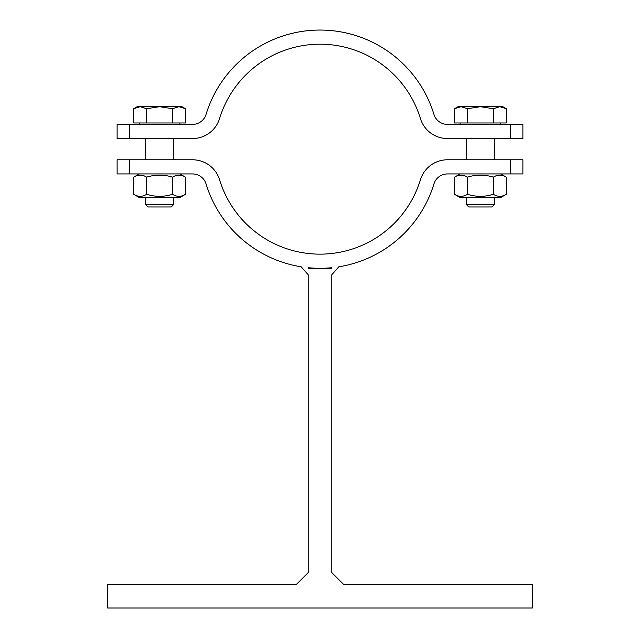<?xml version="1.0" encoding="UTF-8"?>
<svg xmlns="http://www.w3.org/2000/svg" width="640" height="640" viewBox="0 0 640 640"><rect width="100%" height="100%" fill="white"/><g stroke="black" fill="none" stroke-linecap="round" stroke-linejoin="round"><path stroke-width="0.96" d="M331.792 268.296L331.792 267.712A119.136 119.136 0 0 1 320 268.296L331.792 268.296L331.792 267.712A119.136 119.136 0 0 1 308.208 267.712L308.208 268.296L320 268.296A119.136 119.136 0 0 1 308.208 267.712L308.208 268.296M308.208 274.784L301.184 266.8L308.208 274.784L308.208 572.616L296.408 584.408L107.688 584.408L107.688 608L532.312 608L532.312 584.408L343.592 584.408L331.792 572.616L331.792 274.784L338.816 266.8L331.792 274.784M433.936 183.952A119.136 119.136 0 0 1 338.816 266.8A119.136 119.136 0 0 0 433.936 183.952A14.152 14.152 0 0 1 447.48 173.936A14.152 14.152 0 0 0 433.936 183.952M301.184 266.8A119.136 119.136 0 0 1 206.064 183.952A14.152 14.152 0 0 0 192.52 173.936L117.12 173.936L117.12 159.776L143.072 159.776M185.464 194.296L179.872 197.528L139.296 197.528L133.704 194.296L133.704 177.16L139.296 173.936L133.704 177.16C138.016 174.464 142.336 174.464 146.648 177.16C155.272 174.464 163.896 174.464 172.52 177.16C176.84 174.464 181.152 174.464 185.464 177.16L185.464 194.296C181.152 196.992 176.84 196.992 172.52 194.296L172.52 177.16M460.128 197.528L454.536 194.296C458.848 196.992 463.16 196.992 467.48 194.296C476.104 196.992 484.728 196.992 493.352 194.296C497.664 196.992 501.984 196.992 506.296 194.296L506.296 177.16C501.984 174.464 497.664 174.464 493.352 177.16C484.728 174.464 476.104 174.464 467.48 177.16C463.16 174.464 458.848 174.464 454.536 177.16L460.128 173.936L454.536 177.16L454.536 194.296L460.128 197.528L500.704 197.528L506.296 194.296M467.48 194.296L467.48 177.16M493.352 194.296L493.352 177.16M494.568 138.544L494.568 159.776M133.704 194.296C138.016 196.992 142.336 196.992 146.648 194.296C155.272 196.992 163.896 196.992 172.52 194.296M146.648 194.296L146.648 177.16M510.24 173.936L510.24 159.776L522.88 159.776L522.88 173.936L447.48 173.936M129.76 173.936L129.76 159.776L192.52 159.776A28.312 28.312 0 0 1 219.6 179.824A104.976 104.976 0 0 0 420.4 179.824A28.312 28.312 0 0 1 447.48 159.776L510.24 159.776M173.736 138.544L173.736 159.776M494.568 204.424L466.264 204.424L468.792 206.96L492.04 206.96L494.568 204.424L494.568 197.52M499.824 106.704L493.352 108.704L480.416 106.704L502.824 106.704L506.296 108.704L499.824 106.704M467.48 108.704L461.008 106.704L480.416 106.704L467.48 108.704L467.48 122.976L454.536 122.976L454.536 108.704L461.008 106.704L458.008 106.704L454.536 108.704L458.008 106.704M493.352 108.704L493.352 122.976L506.296 122.976L506.296 108.704L502.824 106.704M493.352 122.976L467.48 122.976M500.704 122.976L500.704 124.392M173.736 204.424L145.432 204.424L147.96 206.96L171.208 206.96L173.736 204.424L173.736 197.52M178.992 106.704L172.52 108.704L159.584 106.704L181.992 106.704L185.464 108.704L178.992 106.704M146.648 108.704L140.176 106.704L159.584 106.704L146.648 108.704L146.648 122.976L133.704 122.976L133.704 108.704L140.176 106.704L137.176 106.704L133.704 108.704M172.52 108.704L172.52 122.976L185.464 122.976L185.464 108.704M172.52 122.976L146.648 122.976M179.872 122.976L179.872 124.392M496.928 138.544L510.24 138.544L510.24 124.392L522.88 124.392L522.88 138.544L447.48 138.544A28.312 28.312 0 0 1 420.4 118.504A104.976 104.976 0 0 0 219.6 118.504A28.312 28.312 0 0 1 192.52 138.544L117.12 138.544L117.12 124.392L192.52 124.392A14.152 14.152 0 0 0 206.064 114.376A119.136 119.136 0 0 1 433.936 114.376A14.152 14.152 0 0 0 447.48 124.392L510.24 124.392M129.76 124.392L129.76 138.544M192.52 124.392A14.152 14.152 0 0 0 206.064 114.376M179.872 173.936L185.464 177.16L179.872 173.936M500.704 173.936L506.296 177.16L500.704 173.936M466.264 138.544L466.264 159.776M145.432 138.544L145.432 159.776M466.264 197.528L466.264 204.424M460.128 122.976L460.128 124.392M145.432 197.528L145.432 204.424M139.296 122.976L139.296 124.392"/></g></svg>
